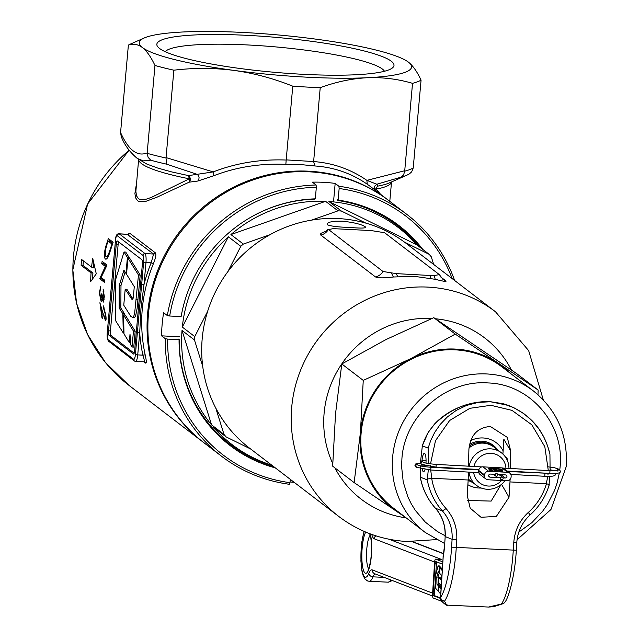 <?xml version="1.0" encoding="UTF-8"?>
<svg xmlns="http://www.w3.org/2000/svg" width="639" height="639" viewBox="0 0 639 639"><rect width="100%" height="100%" fill="white"/><g stroke="black" fill="none" stroke-linecap="round" stroke-linejoin="round"><path stroke-width="0.96" d="M468.459 479.21A20.504 19.761 -52.6 0 1 468.203 479.026A20.504 19.761 -52.6 0 0 468.986 479.633L476.446 485.336A20.504 19.761 -52.6 0 1 469.01 472.109M473.555 469.194A16.598 15.999 127.4 0 0 473.531 469.641M473.651 472.365A16.598 15.999 127.4 0 0 484.737 485.44A16.598 15.999 127.4 0 0 501.551 480.496M508.764 471.135A20.504 19.761 -52.6 0 1 508.7 471.558M504.898 480.68A20.504 19.761 -52.6 0 1 476.446 485.336M468.882 469.369A20.504 19.761 -52.6 0 1 468.89 468.938M468.97 447.979A20.504 19.761 -52.6 0 1 493.915 447.06L501.375 452.771A20.504 19.761 -52.6 0 1 508.956 468.411M469.186 466.214A20.504 19.761 -52.6 0 1 501.375 452.771M505.944 468.243A16.598 15.999 127.4 0 0 491.199 453.339A16.598 15.999 127.4 0 0 473.962 466.478M469.154 446.174A20.504 19.761 -52.6 0 1 492.837 446.238A20.504 19.761 -52.6 0 1 493.372 446.661M470.536 440.654A25.392 24.466 -52.6 0 1 503.109 450.862M497.517 449.824A21.486 20.704 127.4 0 0 493.212 445.295A21.486 20.704 127.4 0 0 469.433 444.528M491.487 444.113A21.486 20.704 -52.6 0 1 494.203 447.284M361.155 432.835A89.053 85.818 127.4 0 0 393.696 508.324L425.199 532.431A89.053 85.818 -52.6 0 1 392.65 456.949A89.053 85.818 -52.6 0 1 445.064 382.234A89.053 85.818 -52.6 0 1 533.461 391.004L501.958 366.898A89.053 85.818 127.4 0 0 413.561 358.128A89.053 85.818 127.4 0 0 361.155 432.835M405.965 517.71L354.134 482.597L332.671 466.166L335.531 413.76L341.793 363.958L386.092 339.517L433.785 317.671L516.663 373.591L538.126 390.022L537.99 394.734M354.134 482.597L360.396 432.795L363.256 380.389L341.793 363.958M363.256 380.389L410.957 358.551L455.248 334.101L433.785 317.671M455.248 334.101L538.126 390.022M402.746 515.25A89.835 86.569 -52.6 0 1 397.274 511.855A89.835 86.569 -52.6 0 1 360.396 432.795A89.835 86.569 -52.6 0 1 410.957 358.551A89.835 86.569 -52.6 0 1 498.388 363.359A89.835 86.569 -52.6 0 1 511.008 373.815M481.239 488.012A25.392 24.466 -52.6 0 1 467.876 484.721M468.171 480.177A21.486 20.704 127.4 0 0 472.588 482.389M469.274 479.849A21.486 20.704 -52.6 0 1 468.195 479.434M342.296 221.158L335.315 221.206L330.012 222.076L327.184 223.394L327.304 224.744C330.994 226.246 338.758 227.164 350.587 227.5C361.842 228.435 366.754 228.211 365.316 226.837C361.722 224.361 354.046 222.468 342.296 221.158M325.578 201.325L230.919 234.561A136.706 131.738 -52.6 0 1 325.578 201.325L338.015 210.838A136.706 131.738 -52.6 0 1 339.668 210.918A136.706 131.738 -52.6 0 1 341.322 211.022L365.891 223.131A128.894 124.206 -52.6 0 1 404.583 242.197A128.894 124.206 -52.6 0 1 405.997 243.259L495.513 311.784A128.894 124.206 -52.6 0 0 428.497 287.135A128.894 124.206 -52.6 0 0 300.218 371.131A128.894 124.206 -52.6 0 0 338.814 516.488C358.854 531.616 381.499 539.947 406.731 541.489L436.317 539.62M271.719 465.128A136.706 131.738 -52.6 0 1 232.117 444.648A136.706 131.738 -52.6 0 1 213.706 427.395L226.142 436.916A136.706 131.738 -52.6 0 1 224.009 434.416L211.573 424.895A136.706 131.738 -52.6 0 1 182.027 330.443L211.573 424.895M182.323 327.088A136.706 131.738 -52.6 0 1 228.363 236.797L182.323 327.088L194.759 336.609A136.706 131.738 -52.6 0 0 194.456 339.964L182.027 330.443M230.919 234.561L243.347 244.074A136.706 131.738 -52.6 0 0 240.799 246.319L228.363 236.797M440.638 276.903L445.758 280.833C447.156 281.935 443.626 281.424 435.183 279.299L414.399 276.344L393.368 276.999C384.151 278.149 378.2 278.133 375.516 276.959L320.81 235.088L320.61 233.882L321.329 233.163L326.673 230.959M338.814 516.488L249.298 447.963A128.894 124.206 -52.6 0 1 215.742 407.994A128.894 124.206 -52.6 0 1 202.723 366.387A128.894 124.206 -52.6 0 1 207.635 311.353A128.894 124.206 -52.6 0 1 227.915 271.575A128.894 124.206 -52.6 0 1 269.826 234.777A128.894 124.206 -52.6 0 1 311.528 220.136A128.894 124.206 -52.6 0 1 338.982 218.618A128.894 124.206 -52.6 0 1 365.891 223.131M365.772 227.452L365.316 226.837M433.681 264.45L431.285 256.806A136.706 131.738 -52.6 0 0 429.152 254.306L404.583 242.197M338.015 210.838L311.528 220.136M269.826 234.777L243.347 244.074M240.799 246.319L227.915 271.575M207.635 311.353L194.759 336.609M194.456 339.964L202.723 366.387M215.742 407.994L224.009 434.416M226.142 436.916L250.648 448.993M328.893 201.501A136.706 131.738 -52.6 0 1 398.313 227.54A136.706 131.738 -52.6 0 1 416.724 244.793L328.893 201.501L341.322 211.022M429.152 254.306L416.724 244.793M320.81 235.088A11.718 11.294 -52.6 0 0 328.302 229.617L333.286 228.634L371.395 230.599L384.606 232.724L439.312 274.594L434.328 275.577L430.023 275.481L396.22 273.62L383.009 271.495L328.158 229.241L325.666 231.709L327.192 231.158M391.531 273.22L393.368 276.999M396.22 273.62L397.714 276.567M430.023 275.481L430.934 278.396M434.328 275.577L435.183 279.299M439.312 274.594L442.819 279.227A11.718 11.294 -52.6 0 0 445.758 280.833M127.96 258.164L138.471 274.986L134.669 313.014L133.767 316.329L132.696 317.535L130.723 316.241L123.766 305.21L125.188 289.235L132.249 299.835L133.056 298.557L133.735 292.766L134.278 286.655L126.53 274.235L127.96 258.164L129.693 258.26L140.197 275.082L137.065 308.797L135.516 316.369L134.15 317.655L132.425 317.559M138.471 274.986L140.197 275.082M125.188 289.235L126.913 289.331L132.96 298.956M123.271 332.991L122.84 313.765L119.126 307.942L119.261 285.441L123.902 270.177L125.979 273.508L127.409 257.437L129.134 257.533L125.747 252.078L124.022 251.982L115.619 279.594L115.363 320.291L123.271 332.991L123.974 333.031M127.409 257.437L124.022 251.982M124.589 315.027L124.565 313.861L120.851 308.038L120.987 285.537L125.084 272.078M122.84 313.765L124.565 313.861M119.126 307.942L120.851 308.038M119.261 285.441L120.987 285.537M125.979 273.508L126.594 273.54M129.078 258.22L129.134 257.533M129.278 342.512L130.013 334.285L130.699 344.78L132.041 347.001L133.767 347.097L135.188 331.226L125.284 315.067L123.559 314.971L123.998 333.925L129.278 342.512L130.556 342.584M132.041 347.001L133.463 331.13L135.188 331.226M133.463 331.13L123.559 314.971M118.598 241.901A3.906 0.871 -86.8 0 0 118.151 244.322L116.258 244.218A3.906 0.871 93.2 0 1 117.296 240.951A3.906 0.871 93.2 0 1 117.424 240.999L141.874 259.722A3.906 0.871 93.2 0 1 142.361 264.203L134.637 350.787A3.906 0.871 93.2 0 1 133.591 354.054A3.906 0.871 93.2 0 1 133.463 354.006L109.013 335.283A3.906 0.871 93.2 0 1 108.526 330.802L116.258 244.218M108.526 330.802L110.427 330.906L118.151 244.322M110.427 330.906A3.906 0.871 -86.8 0 0 110.914 335.395L109.013 335.283M134.19 353.207L110.914 335.395M391.284 61.224A119.054 17.469 -174.9 0 1 392.458 67.894A119.054 17.469 -174.9 0 1 278.54 72.646A119.054 17.469 -174.9 0 1 159.55 48.46A119.054 17.469 -174.9 0 1 157.921 46.959A119.054 17.469 -174.9 0 1 254.745 35.776A119.054 17.469 -174.9 0 1 391.284 61.224M384.47 71.256A110.651 16.239 5.1 0 0 382.378 69.052A110.651 16.239 5.1 0 0 269.195 46.359A110.651 16.239 5.1 0 0 165.181 51.687M138.639 159.375L135.867 191.365L136.49 195.814L138.423 198.673L139.909 199.456L146.123 199.216L151.547 197.315L189.32 178.808L188.449 175.597L197.108 174.335L166.787 164.215L166.012 158.025L173.872 70.194A150.381 22.061 5.1 0 1 154.965 65.474L147.146 153.312A150.381 22.061 5.1 0 0 166.012 158.025M370.892 186.876L367.241 184.216C351.562 173.369 334.117 167.29 314.915 165.972L300.602 164.566L285.841 164.367C260.464 163.233 236.422 167.027 213.698 175.757L197.826 181.037L189.128 182.171L157.13 197.131L145.388 201.517L139.118 201.549L137.617 200.742L135.62 197.874L134.909 193.489L136.482 183.553M99.86 278.332L105.355 266.415L101.721 263.667L102.136 261.375L106.945 265.009A152.33 146.786 127.4 0 0 106.857 265.497L101.13 277.486L104.804 280.265L104.628 282.462L99.828 278.836A152.33 146.786 -52.6 0 1 99.86 278.332L101.761 278.436A150.381 144.909 127.4 0 0 101.729 278.939L99.828 278.836M105.012 318.174L105.243 314.029L103.454 307.918A152.33 146.786 -52.6 0 1 103.246 305.762L105.715 314.5C106.298 318.637 106.194 320.594 105.411 320.387L100.866 307.982L102.456 318.406L101.992 318.054L99.908 302.734L102.863 312.838L105.012 318.174L106.082 318.294M81.113 265.281A152.33 146.786 -52.6 0 1 81.632 259.514L91.577 267.126A152.33 146.786 -52.6 0 1 92.759 258.491L96.265 273.812L90.698 281.575A152.33 146.786 -52.6 0 1 91.057 272.893L81.113 265.281L82.99 265.385L83.389 260.856M127.528 234.257L129.765 233.251L155.461 252.916C156.355 254.522 155.644 258.156 153.344 263.819L151.171 262.821L153.584 254.034L127.193 234.329M153.344 263.819C141.299 293.7 138.583 324.101 145.205 355.012C146.499 360.731 146.635 363.423 145.628 363.104L144.031 361.882M101.002 299.395L101.841 293.613L103.23 299.763L103.869 296.232L103.127 289.092L104.333 296.584L103.35 302.103L102.216 298.477L101.944 300.817L101.178 301.64L99.293 292.814L100.746 286.536L99.764 293.197L101.002 299.395L102.144 299.507M103.23 299.763L104.245 299.867M106.034 245.616L108.334 238.611L113.143 242.245L109.317 253.851C107.743 258.076 106.417 259.777 105.355 258.955C103.806 257.213 104.029 252.764 106.034 245.616L106.593 245.648M105.842 259.154L106.393 259.011M141.69 284.179L143.999 284.603A154.287 148.671 -52.6 0 1 151.171 262.821L145.972 262.533L143.999 284.603L140.955 308.701L139.701 332.823L137.385 332.4L143.655 262.11A5.863 1.31 -86.8 0 0 142.928 255.384L117.233 235.719A5.863 1.31 -86.8 0 0 115.475 240.536L107.248 332.767M145.205 355.012A1.957 0.407 -12.5 0 0 142.928 355.18C144.35 359.773 144.694 361.986 143.967 361.794L135.644 361.418A7.812 1.741 93.2 0 1 135.388 361.323A1.957 1.885 127.4 0 1 134.366 360.947L135.644 361.418A7.812 1.741 93.2 0 0 137.728 354.893L142.928 355.18A154.287 148.671 -52.6 0 1 139.701 332.823L137.728 354.893L135.412 354.469L137.385 332.4M313.637 161.395L320.219 87.695A150.381 22.061 5.1 0 1 292.774 86.185L286.192 159.886L313.621 161.547C333.159 163.049 350.915 169.319 366.882 180.374L404.727 170.749L412.53 83.334A150.381 22.061 5.1 0 0 421.069 80.123C417.123 71.704 412.93 65.713 408.473 62.175A136.706 20.057 -174.9 0 1 367.066 77.742A136.706 20.057 -174.9 0 1 234.018 70.41A136.706 20.057 -174.9 0 1 142.369 47.518A136.706 20.057 -174.9 0 1 144.278 37.965A136.706 20.057 -174.9 0 1 183.768 31.95A136.706 20.057 -174.9 0 1 316.824 39.275A136.706 20.057 -174.9 0 1 407.474 61.456A136.706 20.057 -174.9 0 1 408.473 62.175L407.474 61.456M404.727 170.749L403.672 174.822L401.18 177.123L376.826 184.232L378.152 186.045L376.571 187.187L375.732 188.944L375.772 190.614M404.703 171.172A150.381 22.061 5.1 0 0 413.225 167.969L421.069 80.123M144.278 37.965L130.476 44.059A150.381 22.061 5.1 0 0 128.375 45.121L120.579 132.529C128.471 150.125 137.337 156.914 147.162 152.881M166.787 164.215A146.475 21.486 -174.9 0 1 150.684 160.189L143.336 160.868L137.257 158.432C129.685 152.026 124.349 144.726 121.234 136.538L120.579 132.529M137.257 158.432L146.794 164.039L157.402 167.961L171.436 171.859L188.449 175.597L189.751 176.899L190.366 178.736L190.134 180.653L189.128 182.171L189.32 178.808A126.945 18.627 -174.9 0 1 141.554 163.648A126.945 18.627 -174.9 0 1 138.647 159.375M154.965 65.474C151.028 57.047 146.826 51.064 142.369 47.518C137.856 44.219 133.192 43.42 128.375 45.121M166.068 157.601L213.21 171.907C236.198 163.009 260.52 159.047 286.184 160.038L286.192 159.886M292.774 86.185C273.62 78.493 254.034 73.229 234.018 70.41C213.937 67.846 193.889 67.774 173.872 70.194M197.826 181.037L198.801 179.639L199.072 177.538L198.362 175.525L197.108 174.335L213.21 171.907L213.698 175.757M150.684 160.189L148.088 157.29L147.146 153.312M389.79 201.341L391.523 181.939A126.945 18.627 -174.9 0 1 376.147 189.096L380.58 194.296M320.219 87.695C335.89 81.92 351.506 78.597 367.066 77.742C382.633 77.135 397.793 79.004 412.53 83.334M367.241 184.216L366.882 180.374L376.826 184.232L374.67 186.149L374.262 188.289L374.75 189.831M413.225 167.969L411.692 171.803L409.383 173.904L406.795 175.206A146.475 21.486 -174.9 0 1 401.18 177.123M93.789 263.404L93.446 267.23L91.577 267.126M92.391 279.075L92.935 272.997L91.057 272.893M92.935 272.997L82.99 265.385M105.651 314.053L105.243 314.029M104.365 307.966L103.454 307.918M101.385 308.006L100.866 307.982M102.392 318.078L101.992 318.054M104.325 296.256L103.869 296.232M103.869 291.416L103.087 291.376M102.711 298.501L102.216 298.477M99.756 292.838L99.293 292.814M104.253 299.819L103.438 299.779M106.33 266.471L105.355 266.415M103.83 262.653L103.63 263.771L106.577 266.008M103.63 263.771L101.721 263.667M101.729 278.939L104.724 281.208M109.852 252.301L109.229 252.261L111.426 245.552A152.33 146.786 -52.6 0 1 111.945 244.002L108.055 241.063L107.216 243.603L105.459 250.033L105.858 256.71L107.368 256.135L109.229 252.261M112.783 243.267L110.012 241.175L108.055 241.063M109.916 239.809L109.453 241.143M112.52 244.034L111.945 244.002M285.841 164.367L286.184 160.038M313.621 161.547L314.915 165.972M375.98 190.773L376.147 189.096A3.906 3.419 79.6 0 1 378.152 186.045A128.894 18.914 5.1 0 0 389.039 183.034L406.795 175.206A146.475 21.486 -174.9 0 0 408.457 174.391M441.253 585.755L438.466 582.808L438.793 577.576L441.206 580.148L441.605 578.527L441.781 575.731L439.105 572.664L439.44 567.408L440.774 567.464L442.3 569.213M439.44 567.408L442.212 570.579M438.793 577.576L440.127 577.64L441.533 579.269M438.546 591.674L438.234 585.628L436.948 584.198L436.796 577.041L438.202 571.673L438.921 572.496L439.249 567.232L440.583 567.296L439.416 565.954L438.082 565.89L435.542 575.595L435.814 588.535L438.785 591.69M439.249 567.232L438.082 565.89M439.576 585.979L438.282 584.262L438.13 577.105L439.249 572.832M438.234 585.628L439.568 585.683M436.948 584.198L438.282 584.262M436.796 577.041L438.13 577.105M441.142 587.545L439.816 585.987L438.482 585.923L438.793 591.89L440.726 594.022M441.054 588.934L438.482 585.923M440.614 594.022L440.854 592.01M436.733 561.929A2.34 0.527 -87.3 0 0 436.405 563.726L435.686 575.052M435.566 576.873L434.528 593.272A2.34 0.527 -87.3 0 0 434.895 595.804L440.543 597.984M442.771 561.865L435.67 559.133A3.906 0.879 -87.3 0 0 435.606 559.117A3.906 0.879 -87.3 0 0 434.56 562.687L432.587 593.791A3.906 0.879 -87.3 0 0 433.202 598.008L441.996 601.395M440.67 559.365L435.67 559.133M442.619 564.197L435.694 561.529A2.34 0.527 -87.3 0 0 435.654 561.521A2.34 0.527 -87.3 0 0 435.031 563.662L433.154 593.208A2.34 0.527 -87.3 0 0 433.53 595.74L440.638 598.479M507.598 461.078A9.178 2.069 -87.3 0 0 506.248 457.197A9.178 2.069 -87.3 0 0 506.096 457.165A9.178 2.069 -87.3 0 0 505.657 457.34M468.507 466.182L468.914 449.121C470.584 434.959 477.74 427.419 490.385 426.509L507.262 437.348L510.729 451.062L510.313 468.483M424.991 469.473A9.178 2.069 92.7 0 1 423.521 471.702A9.178 2.069 92.7 0 1 423.369 471.67A9.178 2.069 92.7 0 1 422.203 469.058M421.884 466.222A9.178 2.069 92.7 0 1 421.86 465.783M422.004 460.639A9.178 2.069 92.7 0 1 424.368 453.363A9.178 2.069 92.7 0 1 424.528 453.402A9.178 2.069 92.7 0 1 425.989 463.099M501.519 484.314L509.019 497.23L496.343 516.432L481.015 517.278L470.192 508.173L467.205 495.289L468.179 479.993L431.692 478.315A60.545 58.812 111.1 0 0 446.078 508.596C453.778 517.446 457.34 527.846 456.757 539.795L456.262 547.679A62.494 14.098 92.7 0 1 444.552 601.187L441.453 600.013L440.567 597.313M489.738 401.604L508.532 405.453L503.931 403.912L489.865 401.611C468.842 401.18 450.367 408.736 434.448 424.28L428.386 432.204M427.275 479.873L420.358 477.205A64.451 62.606 111.1 0 0 435.471 508.253L442.388 510.92A64.451 62.606 -68.9 0 1 427.275 479.873L428.306 469.833M443.37 555.842A3.906 2.013 10.7 0 0 443.146 556.321A3.906 2.013 10.7 0 0 443.186 556.873L440.622 597.337A58.588 13.219 -87.3 0 0 451.597 547.168L452.092 539.292A39.059 37.949 111.1 0 0 442.388 510.92L446.078 508.596M467.452 500.465L491.151 501.088L500.912 484.817M502.901 454.073L503.851 439.209L510.729 451.062M434.895 423.825L434.448 424.28M428.426 432.148A64.451 62.606 111.1 0 0 422.347 445.862L420.59 461.422M420.334 465.815L420.358 477.205M422.347 445.862L428.138 448.099L430.774 440.343L434.728 432.347L440.207 424.416L447.364 416.94L456.206 410.43L466.574 405.422L478.108 402.418L490.249 401.755L502.318 403.544L513.668 407.61L523.748 413.569L532.231 420.877L538.973 429.001L544.021 437.427L547.551 445.766L549.939 454.153L550.099 470.671M549.907 476.367L548.909 485.52L549.268 484.65L546.321 483.627L509.994 481.934L509.019 497.23M428.497 463.579L428.138 448.099M431.692 478.315L427.635 478.994M516.216 550.171L516.312 550.243C514.722 578.463 507.765 599.885 504.666 602.361A3.906 3.57 -145.7 0 1 501.567 603.839A62.494 14.098 -87.3 0 0 513.277 550.323L513.78 542.447C514.714 530.514 519.571 520.497 528.341 512.414A60.545 58.812 111.1 0 0 546.473 483.651M443.139 556.849L440.622 597.337A3.906 3.57 -145.7 0 0 444.552 601.187L446.294 604.494L447.572 605.149L488.508 607.05L493.715 606.699L503.268 603.615L488.508 607.05M444.688 544.372L443.146 556.321A3.906 3.906 0 0 0 443.091 556.801L443.154 556.737M503.796 603.224L503.268 603.615A3.906 3.906 0 0 0 504.666 602.361M425.734 465.847A9.178 2.069 92.7 0 1 425.59 466.797M468.179 479.993L468.371 472.077M468.435 469.346L468.443 468.914M510.249 471.215L510.234 471.646M510.05 479.498L509.994 481.934M501.671 479.785A1.366 1.318 127.4 0 0 502.629 477.349A1.366 1.318 127.4 0 0 500.553 477.98A1.366 1.318 127.4 0 0 501.671 479.785M497.773 474.985A1.366 1.318 127.4 0 0 495.92 473.691A1.366 1.318 127.4 0 0 495.616 475.991A1.366 1.318 127.4 0 0 497.773 474.985M491.926 469.258L491.695 468.714L495.289 468.683L502.222 469.769L502.03 469.274L495.089 468.147L488.595 468.211L489.027 469.369L491.926 469.258M491.647 469.266L491.695 468.714M501.99 469.753L502.03 469.274M495.041 468.683L495.089 468.147M500.569 469.673L499.187 469.449M491.687 468.81L488.827 468.842M489.378 470.24L492.461 470.807L491.958 469.361L489.099 469.473L489.378 470.24M490.864 470.719L490.904 470.32M492.182 470.791L491.958 469.361M491.902 469.992L489.322 470.088M502.861 471.374L493.891 470.248L493.564 469.369L496.519 469.529L496.783 470.264L499.73 470.815L499.299 469.681L502.278 469.849L502.861 471.374M499.546 470.328L502.222 470.48L502.278 469.849M502.222 470.48L502.558 471.358M493.803 470.016L496.463 470.16L496.519 469.529M496.463 470.16L496.727 470.895L496.783 470.264M488.683 471.278L507.693 472.325A3.906 3.762 127.4 0 1 511.152 476.382L511.08 477.149A3.906 3.762 127.4 0 1 506.943 480.792L487.932 479.745A3.906 3.762 127.4 0 1 485.904 478.994L480.097 474.553A3.906 3.762 -52.6 0 1 478.675 471.247L478.739 470.472A3.906 3.762 -52.6 0 1 482.884 466.837L488.683 471.278A3.906 3.762 127.4 0 0 484.546 474.913L484.474 475.688A3.906 3.762 127.4 0 0 485.904 478.994M494.418 474.298L490.345 474.074A1.566 1.502 127.4 0 0 489.258 476.854A1.566 1.502 127.4 0 0 490.073 477.157L500.68 477.74M503.029 477.868L505.281 477.988A1.566 1.502 127.4 0 0 506.368 475.208A1.566 1.502 127.4 0 0 505.553 474.913L497.725 474.481M482.884 466.837L501.895 467.884A3.906 3.762 -52.6 0 1 503.923 468.627L509.722 473.068M333.534 201.748L335.171 183.409L338.902 186.261A152.33 146.786 -52.6 0 1 406.739 214.313L389.327 200.989A152.33 146.786 127.4 0 0 238.123 185.989A152.33 146.786 127.4 0 0 148.48 313.789A152.33 146.786 127.4 0 0 204.145 442.915L221.549 456.238A152.33 146.786 -52.6 0 1 165.293 338.678L161.563 335.826L179.687 336.825M167.354 315.586A152.33 146.786 -52.6 0 1 316.097 185.006L316.337 187.251A150.381 144.909 127.4 0 0 169.678 316.009L167.354 315.586L163.624 312.735A152.33 146.786 127.4 0 0 162.154 324.253A152.33 146.786 127.4 0 0 161.563 335.826M290.034 481.95A152.33 146.786 127.4 0 0 294.188 482.325M165.293 338.678L167.618 339.101A150.381 144.909 127.4 0 0 289.97 482.677L289.387 484.29A152.33 146.786 -52.6 0 1 221.549 456.238M169.678 316.009L181.117 316.64A138.663 133.615 -52.6 0 1 315.307 198.841L316.337 187.251M181.22 316.057L181.244 316.057A137.681 132.672 -52.6 0 1 182.482 309.811M255.185 214.832A137.681 132.672 -52.6 0 1 314.388 199.168L314.412 198.865M275.321 467.884A138.663 133.615 -52.6 0 1 230.28 445.695A138.663 133.615 -52.6 0 1 179.056 339.732L167.618 339.101M290.274 479.322L289.97 482.677M272.422 465.655A137.681 132.672 -52.6 0 1 179.184 339.149L178.233 339.101L179.056 339.732M274.49 467.245A138.663 133.615 -52.6 0 1 229.864 445.375M316.097 185.006L312.367 182.155A152.33 146.786 127.4 0 1 335.171 183.409M406.739 214.313A152.33 146.786 -52.6 0 1 454.609 280.473M452.172 278.612A150.381 144.909 127.4 0 0 339.149 188.513L338.902 186.261M422.818 249.458A138.663 133.615 -52.6 0 0 398.84 225.487A138.663 133.615 -52.6 0 0 338.111 200.095L339.149 188.513M398.424 225.176A138.663 133.615 -52.6 0 1 421.988 248.827M338.111 200.095L337.28 199.456L337.2 200.422A137.681 132.672 -52.6 0 1 418.849 246.414M559.796 469.801L560.052 467.341C564.964 424.631 530.482 384.167 488.124 382.945C445.974 379.51 404.639 415.797 401.915 458.634L401.596 466.502L403.241 482.054L407.882 496.878L411.268 503.836L415.326 510.401L425.302 522.103L437.411 531.528L445.127 535.754M518.852 532.039L531.848 522.67L542.759 511.08L547.351 504.562L554.58 490.393L557.144 482.876L559.397 472.732M431.804 318.51A101.553 97.863 127.4 0 0 332.743 463.547M334.852 467.836A101.553 97.863 127.4 0 0 406.18 517.878M511.456 370.045A101.553 97.863 127.4 0 0 435.447 318.781M383.009 271.495A11.718 11.294 -52.6 0 1 375.516 276.959M130.236 297.407L131.961 297.502M136.267 299.659L137.992 299.755M129.094 150.293A152.33 146.786 127.4 0 0 129.134 385.493L203.737 442.595A152.33 146.786 -52.6 0 1 203.314 442.276A152.33 146.786 -52.6 0 1 157.705 270.489A152.33 146.786 -52.6 0 1 309.308 171.228A152.33 146.786 -52.6 0 1 388.504 200.358A152.33 146.786 -52.6 0 1 388.919 200.678L370.876 186.868M109.205 310.826L107.232 332.895A5.863 1.31 -86.8 0 0 107.959 339.621L133.655 359.294A5.863 1.31 -86.8 0 0 135.412 354.469M129.765 233.251A1.957 1.885 127.4 0 1 127.888 234.369L119.309 233.898L144.997 253.563L153.584 254.034A1.957 1.885 127.4 0 0 155.461 252.916M142.928 255.384A1.957 1.885 127.4 0 1 144.997 253.563A7.812 1.741 93.2 0 1 145.972 262.533L143.655 262.11M127.792 234.313L119.046 233.794A7.812 1.741 93.2 0 1 119.309 233.898A1.957 1.885 127.4 0 0 117.233 235.719M145.628 363.104A1.957 1.885 127.4 0 0 144.981 362.161L144.182 361.89M115.475 240.536L109.157 310.762M107.232 332.895L107.264 338.143L108.678 341.274L134.366 360.947A1.957 1.885 127.4 0 1 133.655 359.294M107.959 339.621A1.957 1.885 127.4 0 0 108.678 341.274M103.43 314.596L102.911 314.572M112.001 245.584L111.426 245.552M440.535 579.597L441.485 579.645M443.578 553.805L412.083 541.672M389.063 539.244L441.373 559.397M436.405 563.726L435.031 563.662M434.528 593.272L433.154 593.208M434.895 595.804L433.53 595.74M370.197 533.853A21.486 4.848 92.7 0 1 371.043 558.821A21.486 4.848 92.7 0 1 365.404 573.231A21.486 4.848 92.7 0 1 361.826 555.219A21.486 4.848 92.7 0 1 365.74 532.087M364.254 531.448A25.392 5.727 -87.3 0 0 360.939 558.75A25.392 5.727 -87.3 0 0 365.157 577.121A25.392 5.727 -87.3 0 0 368.847 573.367A23.435 5.288 92.7 0 1 372.257 569.9L432.627 593.16M434.616 562.064L374.23 538.797A23.435 5.288 92.7 0 1 371.77 534.428M432.603 596.043L374.654 573.718A3.906 3.794 -68.9 0 1 372.257 569.9M384.127 577.368L372.976 576.849A29.298 6.614 92.7 0 1 369.206 581.29L388.208 582.177A29.298 6.614 -87.3 0 0 390.892 579.98M370.245 535.107A17.58 3.97 -87.3 0 0 366.602 551.84A17.58 3.97 -87.3 0 0 368.679 568.846M422.115 446.246L428.314 432.124L434.592 423.969C444.393 413.505 464.018 400.972 489.801 401.596L489.865 401.611M435.351 508.125L435.471 508.253A39.059 37.949 -68.9 0 1 445.183 536.624L444.68 544.5A27.341 6.166 92.7 0 1 443.186 556.873L440.519 597.265A3.906 3.906 0 0 0 440.798 598.975C439.912 600.652 447.883 606.89 447.572 605.149M456.757 539.795L452.092 539.292L445.079 536.552C445.607 525.673 442.372 516.224 435.399 508.205C427.435 499.235 422.371 488.763 420.206 476.806M445.191 536.496L444.68 544.5M546.321 483.627L547.767 476.382M547.966 474.785L548.118 473.299M548.302 470.576L544.819 446.701L531.8 424.791L512.007 410.382L490.896 405.302L469.881 408.313L449.632 420.494L435.494 440.678L430.51 463.874M430.494 465.464L430.526 467.253M430.678 470L431.844 478.307M451.597 547.168L516.312 550.243L516.807 542.351L513.78 542.447M528.341 512.414L530.082 514.994C522.087 522.359 517.67 531.48 516.807 542.359M375.868 535.817A3.906 3.794 111.1 0 0 374.23 538.797M375.181 573.926A19.529 4.409 -87.3 0 0 372.976 576.849A3.906 3.203 -157.9 0 1 368.847 573.367M510.809 474.418L544.803 476.287L544.907 473.571M416.412 467.141L415.198 465.719A1.366 1.318 -52.6 0 1 417.555 464.888M415.925 467.013L416.828 467.452L415.614 466.039A1.366 1.318 -52.6 0 1 417.778 465.024C419.336 465.927 423.713 466.678 430.91 467.277L478.835 469.913M416.117 467.197L430.758 470.008L430.91 467.277M502.885 468.075L549.971 470.663L549.82 473.395C557.216 473.787 560.754 473.084 560.443 471.294L559.229 469.353A1.366 1.318 -52.6 0 1 559.421 469.537M557.512 470.488A1.366 1.318 -52.6 0 1 559.644 469.673M557.064 470.56L557.064 470.368A1.366 1.318 -52.6 0 1 559.229 469.353L554.66 467.78L547.695 466.774M422.818 462.013A1.366 1.318 127.4 0 0 420.47 462.844L421.189 464.138M422.627 461.829L423.042 462.149A1.366 1.318 127.4 0 0 423.042 462.149A1.366 1.318 127.4 0 0 420.885 463.163L421.381 464.321L436.03 467.133L478.954 469.497M423.042 462.149C424.751 463.083 429.128 463.834 436.181 464.401L436.03 467.133M484.474 475.688L478.675 471.247M484.546 474.913L478.739 470.472M488.763 476.151L490.073 477.157M500.92 474.657L505.281 477.988M501.895 467.884L507.693 472.325M490.768 444.656L492.11 444.728M487.717 442.316L492.837 446.238M425.199 532.431L444.64 543.533M517.063 539.747L550.97 509.499L566.178 466.766C568.103 435.582 557.192 410.326 533.461 391.004M543.302 399.862L528.653 350.611L495.513 311.784M129.054 150.237L87.607 204.041L72.822 269.866L76.576 303.229L87.639 334.644L105.459 362.537L129.134 385.493M119.046 233.794C116.849 233.554 115.643 235.775 115.427 240.472M108.183 256.982L106.266 256.87M441.022 559.373L435.606 559.117M370.516 534.292L369.677 533.733L370.74 537.111L371.523 544.276L371.499 552.152L370.78 559.94L369.334 566.953L367.984 570.164L368.647 569.756M364.03 531.352L361.73 542.463L360.891 560.866L361.946 571.034L363.136 575.555L364.965 578.99L367.553 580.939L369.206 581.29M508.596 405.477L509.459 405.813M549.939 454.153C544.468 431.061 530.977 414.951 509.467 405.813M549.141 485.145C545.49 496.854 539.132 506.807 530.082 514.994M443.61 553.614L412.618 541.672M392.362 580.547L388.208 582.177M544.803 476.287C552.2 476.678 555.746 475.975 555.427 474.178L555.323 473.459M552.703 473.938L553.102 473.203M551.84 473.483L507.678 471.502M420.262 463.083L415.733 463.946L414.903 465.256L415.701 466.877M417.363 464.705L417.778 465.024M549.971 470.663L558.119 470.312L557.719 471.047M426.053 460.192L421.005 461.07L420.174 462.38L421.381 464.321M498.963 474.553L502.629 477.349M425.726 465.903L420.079 465.823M430.758 470.008L478.803 472.652M436.181 464.401L481.87 466.917M493.324 474.242L495.616 475.991M425.997 462.924L425.35 462.948M555.267 470.719L550.115 469.801M507.078 471.039L549.82 473.395"/></g></svg>
